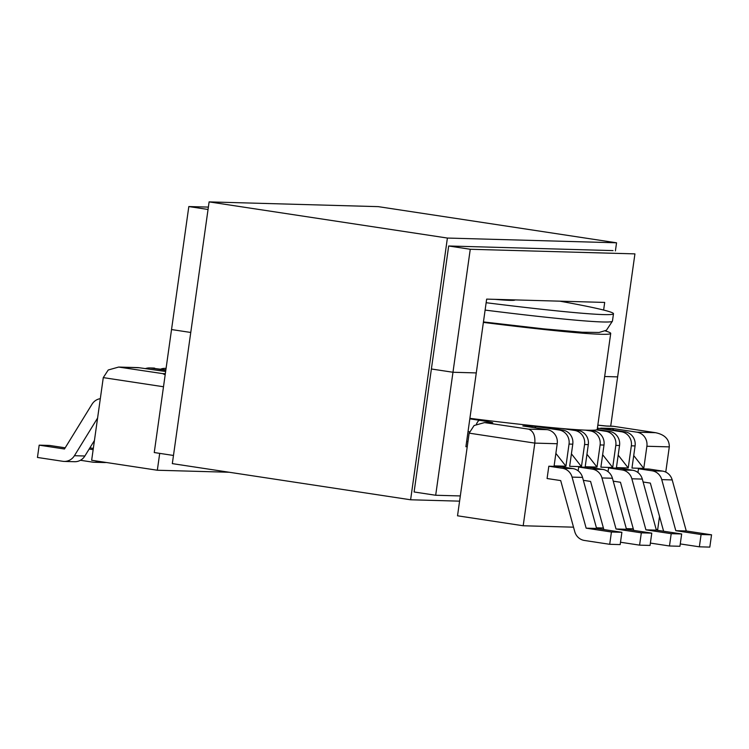 <?xml version="1.0" encoding="UTF-8"?>
<svg xmlns="http://www.w3.org/2000/svg" width="749" height="749" viewBox="0 0 749 749"><rect width="100%" height="100%" fill="white"/><g stroke="black" fill="none" stroke-linecap="round" stroke-linejoin="round"><path stroke-width="1.12" d="M495.08 299.357A111.854 3.923 8 0 0 515.031 299.909M589.22 430.244L594.004 430.975A12.424 11.853 91.6 0 1 604.003 445.046L600.885 467.189L612.691 467.526L615.809 445.383A12.424 11.853 -88.4 0 0 605.81 431.302L609.546 431.405A12.424 11.853 91.6 0 1 619.545 445.486L616.427 467.629L628.233 467.956L631.341 445.814A12.424 11.853 -88.4 0 0 621.342 431.742L625.087 431.845A12.424 11.853 91.6 0 1 635.077 445.927L631.969 468.059L643.775 468.397L646.883 446.254A12.424 11.853 -88.4 0 0 636.884 432.173L655.562 432.697L613.057 426.237L606.437 426.012A12.424 11.853 91.6 0 1 607.823 426.134A18.894 0.665 -172 0 1 597.833 425.142L606.437 426.012M585.334 430.141L590.118 430.862A12.424 11.853 91.6 0 1 600.118 444.943L597 467.076L585.194 466.749L588.311 444.606A12.424 11.853 -88.4 0 0 578.312 430.535L574.577 430.422A12.424 11.853 91.6 0 1 584.576 444.503L581.458 466.646L569.661 466.318L572.77 444.176A12.424 11.853 -88.4 0 0 562.771 430.095L559.035 429.992A12.424 11.853 91.6 0 1 569.034 444.073L565.926 466.206L554.12 465.878L557.228 443.736A12.424 11.853 -88.4 0 0 547.229 429.664L528.551 429.14L484.519 422.595L474.108 425.516L469.146 433.147L534.814 443.108L523.195 525.761L573.528 527.174M596.429 527.82L603.413 528.017M626.314 528.654L633.298 528.85M656.199 529.496L657.688 529.534L659.523 516.417M613.057 426.237L655.562 432.697C664.784 434.617 669.363 439.345 669.297 446.881L665.758 472.085M650.385 543.081L669.475 545.984L671.207 533.681L645.919 529.843L631.856 478.789A12.424 11.853 -88.4 0 0 622.194 469.96L632.652 470.26L619.049 468.191L608.591 467.9L608.057 471.683M680.27 543.924L699.36 546.817L701.092 534.514L675.804 530.676L661.741 479.622A12.424 11.853 -88.4 0 0 652.079 470.803L662.537 471.093L648.934 469.033L638.476 468.743L637.942 472.525M578.172 470.849L578.705 467.058L589.163 467.357L602.767 469.417L592.309 469.127L578.705 467.058M548.82 466.224L547.088 478.527L560.692 480.586L574.755 531.64A12.424 11.853 91.6 0 0 584.417 540.46L609.705 544.298L611.437 532.005L586.149 528.167L572.077 477.113L582.544 477.403A12.424 11.853 -88.4 0 0 572.882 468.584L559.278 466.515L548.82 466.224L562.424 468.284A12.424 11.853 91.6 0 1 572.077 477.113M486.148 302.718A211.274 7.415 8 0 0 613.487 313.737A211.274 7.415 8 0 0 559.849 301.173M467.956 441.629L466.655 441.433M523.195 525.761L457.527 515.799L469.146 433.147M165.866 369.856L150.952 368.059A12.424 11.853 -88.4 0 0 149.575 367.937A12.424 11.853 -88.4 0 0 145.269 368.658M165.801 370.315L150.952 368.059M163.488 386.756L103.278 377.618L108.24 369.987L118.651 367.066L137.769 367.6A12.424 11.853 91.6 0 1 139.145 367.731L165.641 371.485M535.947 427.951L534.646 426.293L522.839 425.956L547.229 429.664M534.646 426.293L559.035 429.992M540.141 426.443L562.771 430.095M562.181 428.55L574.577 430.422M568.894 429.102L578.312 430.535M596.391 429.87L605.81 431.302M597.15 429.523L609.546 431.405M597.412 428.11L621.342 431.742M636.884 432.173L612.495 428.475L600.689 428.147L625.087 431.845M622.194 469.96L608.591 467.9M613.234 481.167L620.462 482.262L633.72 530.395M669.475 545.984L679.933 546.274L681.665 533.971L656.377 530.133L642.314 479.079L631.856 478.789M632.652 470.26A12.424 11.853 91.6 0 1 642.314 479.079M671.207 533.681L681.665 533.971M652.079 470.803L638.476 468.743M643.119 482.01L650.347 483.105L663.605 531.228M699.36 546.817L709.818 547.107L711.55 534.814L686.262 530.975L672.199 479.922L661.741 479.622M662.537 471.093A12.424 11.853 91.6 0 1 672.199 479.922M701.092 534.514L711.55 534.814M675.804 530.676L686.262 530.975M645.919 529.843L656.377 530.133M602.645 454.699L612.691 467.526M597.356 428.54L598.254 429.692M618.187 455.13L628.233 467.956M612.495 428.475L613.796 430.132M633.729 455.57L643.775 468.397M620.5 542.239L639.59 545.141L650.048 545.431L651.78 533.138L626.492 529.3L612.429 478.246A12.424 11.853 -88.4 0 0 602.767 469.417M603.834 529.552L590.577 481.429L583.349 480.324M639.59 545.141L641.322 532.839L616.034 529L601.962 477.946L612.429 478.246M592.309 469.127A12.424 11.853 91.6 0 1 601.962 477.946M651.78 533.138L641.322 532.839M609.705 544.298L620.163 544.598L621.895 532.296L596.607 528.457L582.544 477.403M621.895 532.296L611.437 532.005M596.607 528.457L586.149 528.167M626.492 529.3L616.034 529M597 467.076L586.954 454.259M581.458 466.646L571.412 453.819M551.479 428.381L550.796 427.501M565.926 466.206L555.87 453.379M557.228 443.736L534.814 443.108C535.348 435.581 533.26 430.928 528.551 429.14M103.278 377.618L91.659 460.27L157.327 470.241L159.706 453.37M157.327 470.241L229.213 472.254M106.152 462.47A12.424 11.853 91.6 0 1 104.467 462.545L94.009 462.255A12.424 11.853 -88.4 0 0 98.774 461.347M89.889 447.865L93.335 448.379M80.424 460.279L92.623 462.133A12.424 11.853 -88.4 0 0 94.009 462.255M93.157 449.653L89.168 449.044M94.449 440.459L84.88 456.001A12.424 11.853 91.6 0 1 74.582 461.712L64.114 461.421A12.424 11.853 -88.4 0 0 74.423 455.71L84.88 456.001M64.114 461.421A12.424 11.853 -88.4 0 1 62.738 461.29L37.45 457.452L39.182 445.159L49.64 445.449L65.191 447.808M100.319 398.665A12.424 11.853 -88.4 0 0 91.996 404.254L64.47 448.997L39.182 445.159M97.595 418.045L74.423 455.71M166.063 368.442A12.424 11.853 -88.4 0 0 165.117 368.368A12.424 11.853 -88.4 0 0 160.801 369.088M149.575 367.937L153.311 368.04A12.424 11.853 91.6 0 1 154.687 368.162M118.651 367.066L162.683 373.611L165.173 374.809M483.377 322.398A211.274 7.415 8 0 0 610.716 333.417A211.274 7.415 8 0 0 605.22 330.908M469.895 418.335A211.274 7.415 8 0 0 597.234 429.355L610.716 333.417M467.236 446.75L465.906 446.713L476.28 372.918L452.967 372.262L431.396 368.985L452.967 372.262L476.28 372.918L486.653 299.113L604.696 302.427L603.628 310.049M190.761 332.462L171.53 329.551L190.761 332.462M208.044 209.467L188.823 206.555L154.247 452.546L173.478 455.458M188.823 206.555L208.381 207.099M610.716 426.134L617.635 376.878L604.668 376.513L617.635 376.878L634.927 253.883L470.26 249.267L435.684 495.258L460.317 495.941M470.26 249.267L448.679 245.99L613.047 250.606M448.679 245.99L414.103 491.981L435.684 495.258M459.586 501.156L410.611 499.78L447.396 238.051L209.111 201.893L378.264 206.64L616.549 242.798L615.406 250.924M447.396 238.051L616.549 242.798M410.611 499.78L172.326 463.622L209.111 201.893M485.109 310.095A211.274 7.415 8 0 0 612.448 321.124L606.428 330.253L599.069 332.472L582.226 332.228L543.811 328.877L483.442 321.93M604.003 445.046L600.118 444.943M584.576 444.503L588.311 444.606M569.034 444.073L572.77 444.176M669.297 446.881L646.883 446.254M635.077 445.927L631.341 445.814M619.545 445.486L615.809 445.383M139.145 367.731L120.467 367.207M162.683 373.611L165.332 373.685M486.335 422.726L491.868 422.885A18.894 0.665 8 0 0 479.716 420.339L469.829 418.841M590.118 430.862L594.004 430.975M613.347 426.293L607.823 426.134M468.031 431.593L469.426 431.798M572.882 468.584L562.424 468.284M476.43 424.187A12.424 3.708 -81.4 0 1 479.716 420.339M484.519 422.595L490.492 422.764A12.424 11.853 91.6 0 1 491.868 422.885M613.487 313.737L612.448 321.124M166.072 368.396L165.117 368.368M510.032 299.769L509.947 300.358"/></g></svg>
